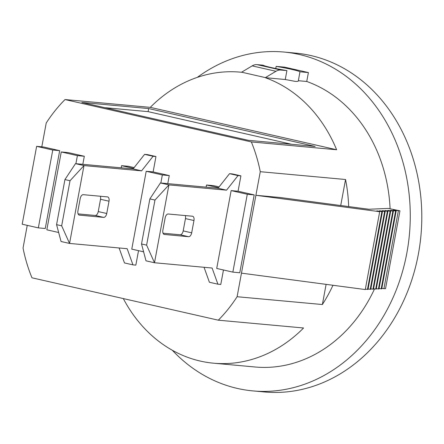 <?xml version="1.0" encoding="UTF-8"?>
<svg xmlns="http://www.w3.org/2000/svg" width="444" height="444" viewBox="0 0 444 444"><rect width="100%" height="100%" fill="white"/><g stroke="black" fill="none" stroke-linecap="round" stroke-linejoin="round"><path stroke-width="0.67" d="M393.412 211.105L378.982 288.961L378.432 288.983L392.862 211.128L393.412 211.105L390.548 210.262L395.604 211.011L393.29 210.14L399.955 210.822L388.311 208.414L368.864 209.252L280.464 197.536L255.899 195.288L379.698 211.699L376.839 210.85L381.89 211.605L379.581 210.734L384.632 211.483L382.323 210.617L387.923 211.344L385.065 210.495L390.121 211.25L387.806 210.378L392.862 211.128M381.796 288.434L385.531 288.678L399.955 210.822M379.698 211.699L365.268 289.555L241.469 273.143L260.273 171.7A146.132 121.628 95.2 0 0 251.348 141.936L336.619 149.745L150.277 107.359L65.007 99.556L251.348 141.936M365.345 289.144L368.009 289.433L382.439 211.577M368.087 289.022L370.751 289.316L385.181 211.461M370.829 288.905L373.493 289.199L387.923 211.344M373.571 288.789L376.235 289.077L390.665 211.227M376.312 288.672L378.432 288.983M379.054 288.55L381.723 288.844L396.153 210.989M383.916 288.75L398.346 210.894M381.174 288.866L395.604 211.011M375.691 289.105L390.121 211.25M372.949 289.222L387.373 211.366M370.202 289.338L384.632 211.483M367.46 289.46L381.89 211.605M241.469 273.143L237.102 296.725A146.132 121.628 95.2 0 1 218.309 320.185L31.968 277.8A146.132 121.628 95.2 0 1 23.044 248.041L27.251 225.358M41.803 146.825L46.215 123.01A146.132 121.628 95.2 0 1 65.007 99.556M59.685 150.655L45.255 228.51L38.339 227.877L22.2 224.209L36.63 146.353L43.545 146.986L59.685 150.655L52.769 150.022L36.63 146.353M82.823 164.319L84.316 156.26L68.176 152.586L61.261 151.953L46.831 229.809L58.664 232.501M204.046 267.288L209.407 282.256L217.904 284.188L220.785 284.449L223.465 269.985M232.856 272.122L216.716 268.448L231.146 190.598L247.286 194.267L232.856 272.122L239.771 272.755L254.201 194.899L238.062 191.231L240.909 175.863L238.028 175.596L226.54 190.171L168.925 184.898L160.428 182.967L218.043 188.239L229.537 173.665L232.417 173.931L240.909 175.863M219.092 186.913L213.431 185.625L206.516 184.993L218.465 187.712M119.103 247.968L124.464 262.931L132.961 264.868L135.842 265.129L138.522 250.666M167.765 183.638L169.258 175.58L153.119 171.906L155.966 156.543L153.086 156.277L141.597 170.851L83.983 165.579L75.486 163.647L133.1 168.92L144.594 154.346L147.475 154.612L155.966 156.543M134.149 167.593L128.488 166.306L121.573 165.673L133.522 168.393M340.72 205.522L345.543 179.504L260.273 171.7M237.102 296.725L322.372 304.534L326.107 284.36M390.082 208.58A146.132 121.628 -84.8 0 0 306.749 81.48L308.402 72.566L284.621 67.155L276.157 66.378L275.757 68.531M150.277 107.359A146.132 121.628 95.2 0 1 240.248 72.15A146.132 121.628 95.2 0 1 241.486 72.272L252.17 65.879A20.874 11.5 -77.2 0 1 257.032 64.63L280.813 70.041A20.874 11.5 102.8 0 0 275.952 71.29L265.268 77.683L285.253 79.509L295.082 81.352C297.48 81.546 298.551 81.33 298.29 80.703L306.749 81.48M298.335 80.936L299.939 71.789L308.402 72.566M265.268 77.683A146.132 121.628 95.2 0 1 336.619 149.745M345.543 179.504A146.132 121.628 95.2 0 1 348.673 206.577M332.972 285.27A146.132 121.628 95.2 0 1 322.372 304.534M123.304 298.573A146.132 121.628 95.2 0 0 213.608 363.198A146.132 121.628 95.2 0 0 303.579 327.988L218.309 320.185M213.608 363.198L255.089 366.994A146.132 121.628 -84.8 0 0 374.52 288.927M197.286 77.384A170.141 141.614 95.2 0 1 283.921 52.042A170.141 141.614 95.2 0 1 406.865 252.963A170.141 141.614 95.2 0 1 252.902 390.903A170.141 141.614 95.2 0 1 172.305 350.255M252.902 390.903L264.424 391.958A170.141 141.614 -84.8 0 0 418.392 254.018A170.141 141.614 -84.8 0 0 295.443 53.097L283.921 52.042M280.813 70.041L286.902 70.596L285.253 79.509M286.902 70.596A18.787 1.149 -169.5 0 1 263.12 65.185L257.032 64.63M276.157 66.378A18.787 1.149 -169.5 0 1 299.939 71.789M241.503 72.167L265.284 77.578M248.335 140.315L315.168 146.431L148.679 108.564L81.846 102.447L248.335 140.315M104.84 107.676L148.107 111.638L291.603 144.272M148.107 111.638L148.679 108.564M38.339 227.877L52.769 150.022M84.316 156.26L77.4 155.628L61.261 151.953M77.4 155.628L75.907 163.686M217.904 284.188L212.11 268.026L154.495 262.754L168.925 184.898L154.967 200.061L146.614 245.132L141.519 243.972L149.872 198.901L154.967 200.061M231.146 190.598L238.062 191.231M163.037 233.211L180.125 234.776L188.617 236.708L164.091 234.421M188.617 236.708A4.174 2.298 102.8 0 0 191.68 232.823L183.189 230.891L185.464 218.598A4.174 2.298 102.8 0 0 185.303 215.568M185.464 218.598L193.961 220.529L191.68 232.823M193.961 220.529A4.174 2.298 102.8 0 0 192.579 216.245A4.174 2.298 102.8 0 0 192.413 216.222L168.215 214.002A4.174 2.298 102.8 0 0 165.151 217.893L162.876 230.186A4.174 2.298 102.8 0 0 164.252 234.465A4.174 2.298 102.8 0 0 164.419 234.493M180.125 234.776A4.174 2.298 102.8 0 0 183.189 230.891M206.116 187.152L206.516 184.993M229.537 173.665L238.028 175.596M218.043 188.239L226.54 190.171M160.428 182.967L149.872 198.901M146.614 245.132L154.495 262.754L145.998 260.822L141.519 243.972M247.286 194.267L254.201 194.899M132.961 264.868L127.167 248.707L69.553 243.434L83.983 165.579L70.024 180.741L61.672 225.813L56.577 224.653L64.929 179.581L70.024 180.741M143.606 251.82L131.774 249.128L146.204 171.273L153.119 171.906M78.094 213.891L95.183 215.457L103.674 217.388L79.149 215.096M103.674 217.388A4.174 2.298 102.8 0 0 106.738 213.503L98.246 211.572L100.522 199.278A4.174 2.298 102.8 0 0 100.361 196.248M100.522 199.278L109.019 201.21L106.738 213.503M109.019 201.21A4.174 2.298 102.8 0 0 107.637 196.925A4.174 2.298 102.8 0 0 107.47 196.897L83.272 194.683A4.174 2.298 102.8 0 0 80.209 198.573L77.933 210.867A4.174 2.298 102.8 0 0 79.31 215.146A4.174 2.298 102.8 0 0 79.476 215.174M95.183 215.457A4.174 2.298 102.8 0 0 98.246 211.572M121.173 167.826L121.573 165.673M144.594 154.346L153.086 156.277M133.1 168.92L141.597 170.851M75.486 163.647L64.929 179.581M61.672 225.813L69.553 243.434L61.056 241.503L56.577 224.653M146.204 171.273L162.343 174.947L169.258 175.58M162.343 174.947L160.85 183.006M275.952 71.29L252.17 65.879M240.248 72.15L241.486 72.267"/></g></svg>
